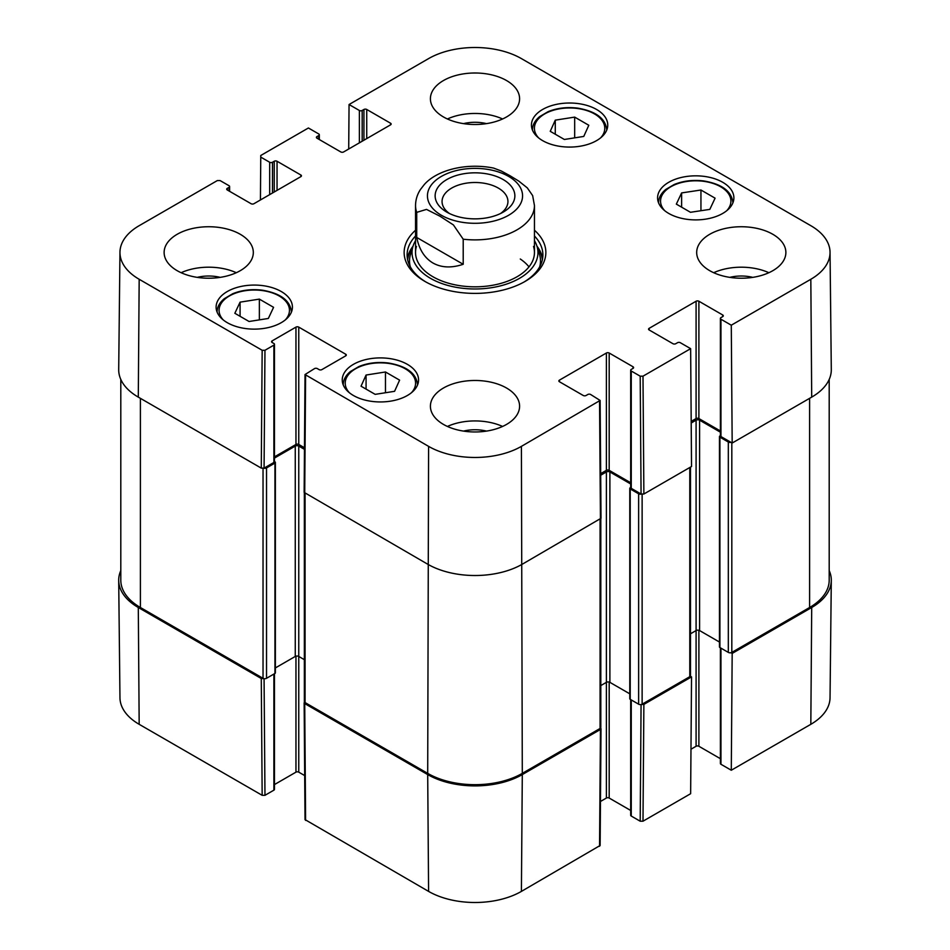 <?xml version="1.0" encoding="UTF-8"?>
<svg xmlns="http://www.w3.org/2000/svg" width="950" height="950" viewBox="0 0 950 950"><rect width="100%" height="100%" fill="white"/><g stroke="black" fill="none" stroke-linecap="round" stroke-linejoin="round"><path stroke-width="1.43" d="M730.977 652.721L732.177 653.422L731.286 770.236L810.825 724.316A65.633 37.893 0 0 0 830.039 697.751L831.297 580.426A66.892 38.618 180 0 1 811.704 607.501L732.177 653.422M829.196 570.582A66.892 38.618 180 0 1 831.297 580.426M263.851 678.609L261.274 678.502L138.296 607.501A66.892 38.618 180 0 1 118.702 580.426A66.892 38.618 180 0 1 120.804 570.582M600.626 727.985L600.436 729.481L522.298 774.582A66.892 38.618 180 0 1 427.702 774.582L304.724 703.582L304.522 702.097M641.072 704.556L640.193 821.204L642.996 821.204L690.638 793.701L691.529 676.887L643.874 704.389L641.297 704.508M691.529 676.887L690.329 676.186M640.193 821.204L631.263 816.05L631.263 699.948M630.681 699.604L630.681 815.242A1.983 1.14 0 0 0 631.263 816.05M630.681 810.457L609.188 798.047L609.188 682.064M629.779 693.821L609.888 682.349A2.482 1.425 0 0 0 606.385 682.349L606.385 798.047A1.983 1.14 180 0 1 609.188 798.047M606.385 798.047L600.459 801.479M304.142 702.786L305.021 819.601L428.593 891.397A65.633 37.893 0 0 0 521.408 891.397L600.127 845.488L601.018 728.674M304.689 775.58L298.763 772.16L298.763 656.45A2.482 1.425 0 0 0 295.26 656.45L275.369 667.933M295.961 656.165L295.961 772.16A1.983 1.14 180 0 1 298.763 772.16M295.961 772.16L274.467 784.569M273.885 674.049L273.885 790.163A1.983 1.14 0 0 0 274.467 789.355L274.467 673.716M273.885 790.163L264.967 795.316L264.076 678.656M118.702 580.426L119.961 697.751A65.633 37.893 0 0 0 139.175 724.316L262.164 795.316L264.967 795.316M731.286 770.236L720.955 764.275L720.955 648.161M720.385 647.817L720.385 763.456A1.983 1.14 0 0 0 720.955 764.275M720.385 758.682L698.891 746.273L698.891 630.278M719.471 642.046L699.592 630.562A2.482 1.425 0 0 0 696.089 630.562L696.089 746.273A1.983 1.14 180 0 1 698.891 746.273M696.089 746.273L690.982 749.217M463.208 239.198L463.208 264.278C451.535 268.185 441.453 267.757 432.951 263.007C424.591 258.02 419.176 249.506 416.718 237.453L416.718 212.361L426.514 209.404L439.969 216.208L453.411 224.936L463.208 239.198A59.458 34.331 180 0 0 534.458 205.556L532.641 195.593L527.298 187.874L518.795 181.106L510.031 175.75L501.279 170.988L493.632 168.091C465.559 162.414 436.549 170.382 424.246 184.609L420.47 189.466C417.24 194.429 415.601 199.785 415.542 205.556L415.542 252.486M463.208 264.278L416.718 237.453M449.492 213.536A32.941 19.012 180 0 1 442.059 201.507A32.941 19.012 180 0 1 462.401 183.944A32.941 19.012 180 0 1 498.287 188.064A32.941 19.012 180 0 1 507.941 201.507A32.941 19.012 180 0 1 500.508 213.536M503.191 179.562A39.876 23.026 -0 0 0 446.809 179.562A39.876 23.026 -0 0 0 446.809 212.123A39.876 23.026 -0 0 0 503.191 212.123A39.876 23.026 -0 0 0 503.191 179.562M385.474 371.984L399.606 380.142L394.571 391.317L375.167 394.357L361.036 386.199L366.071 375.036L385.474 371.984L385.474 392.742M681.613 192.921L700.946 190.012L715.089 198.17L709.816 209.38L690.472 212.289L676.341 204.119L681.613 192.921L681.613 207.171M668.752 213.441A38.154 22.028 180 0 1 657.578 197.861A38.154 22.028 180 0 1 695.732 175.833A38.154 22.028 180 0 1 733.887 197.861A38.154 22.028 180 0 1 710.339 218.215A38.154 22.028 180 0 1 668.752 213.441M260.431 199.975L260.763 155.491L308.406 127.989L318.737 133.95A1.983 1.14 180 0 1 319.319 134.757A1.983 1.14 180 0 1 318.737 135.565L318.737 139.199M260.763 157.118L269.681 162.26L269.681 194.631M272.484 193.016L272.484 162.26A1.983 1.14 180 0 1 269.681 162.26M272.484 162.26L274.241 161.251L274.241 191.995M277.044 190.38L277.044 161.251A1.983 1.14 -0 0 0 274.241 161.251M277.044 161.251L300.865 175.014L300.865 176.629A1.983 1.14 -0 0 0 301.447 175.821A1.983 1.14 -0 0 0 300.865 175.014M300.865 176.629L253.911 203.727A1.983 1.14 -0 0 1 251.109 203.727L227.287 189.976L227.287 188.361A1.983 1.14 -0 0 0 226.706 189.169A1.983 1.14 -0 0 0 227.287 189.976M227.287 188.361L229.045 187.352L229.045 190.986M264.967 350.277L273.885 345.135L273.885 462.46L264.076 468.124L264.967 350.277L262.164 350.277L139.175 279.276A65.633 37.893 180 0 1 119.961 252.249A65.633 37.893 180 0 1 139.175 225.684L217.312 180.583L220.115 180.583L229.045 185.725A1.983 1.14 180 0 1 229.615 186.544A1.983 1.14 180 0 1 229.045 187.352M272.139 342.499L272.139 340.884A1.983 1.14 -0 0 0 271.558 341.691A1.983 1.14 -0 0 0 272.139 342.499L273.885 343.508A1.983 1.14 180 0 1 274.467 344.316A1.983 1.14 180 0 1 273.885 345.135M272.139 340.884L295.961 327.121L295.961 444.457A1.983 1.14 180 0 1 298.763 444.457L298.763 327.121A1.983 1.14 -0 0 0 295.961 327.121M298.763 327.121L345.717 354.231L345.717 355.846A1.983 1.14 -0 0 0 346.299 355.039A1.983 1.14 -0 0 0 345.717 354.231M345.717 355.846L321.884 369.609A1.983 1.14 -0 0 1 319.081 369.609L317.336 368.6A1.983 1.14 180 0 0 314.533 368.6L305.021 374.549L304.142 492.385L427.702 564.205A66.892 38.618 -0 0 0 522.298 564.205L601.018 518.284L600.127 400.437L521.408 446.369A65.633 37.893 180 0 1 428.593 446.369L305.021 374.549M559.443 381.746L559.443 380.131A1.983 1.14 -0 0 0 558.861 380.938A1.983 1.14 -0 0 0 559.443 381.746L583.264 395.497A1.983 1.14 -0 0 0 586.067 395.497L587.824 394.488A1.983 1.14 180 0 1 590.627 394.488L600.127 400.449M559.443 380.131L606.385 353.02L606.385 470.345A1.983 1.14 180 0 1 609.188 470.345L609.188 353.02A1.983 1.14 -0 0 0 606.385 353.02M609.188 353.02L633.021 366.771L633.021 368.398A1.983 1.14 -0 0 0 633.602 367.579A1.983 1.14 -0 0 0 633.021 366.771M633.021 368.398L631.263 369.407A1.983 1.14 180 0 0 630.681 370.215A1.983 1.14 180 0 0 631.263 371.022L640.193 376.176L641.072 494.012L643.874 494.012L691.529 466.497L690.638 348.662L642.996 376.176L640.193 376.176M690.638 348.662L680.319 342.701A1.983 1.14 180 0 0 677.516 342.701L675.759 343.71A1.983 1.14 -0 0 1 672.956 343.71L649.135 329.959L649.135 328.344A1.983 1.14 -0 0 0 648.553 329.151A1.983 1.14 -0 0 0 649.135 329.959M649.135 328.344L696.089 301.233L696.089 418.558A1.983 1.14 180 0 1 698.891 418.558L698.891 301.233A1.983 1.14 -0 0 0 696.089 301.233M698.891 301.233L722.712 314.984L722.712 316.611A1.983 1.14 -0 0 0 723.294 315.804A1.983 1.14 -0 0 0 722.712 314.984M722.712 316.611L720.955 317.621A1.983 1.14 180 0 0 720.385 318.428A1.983 1.14 180 0 0 720.955 319.236L731.286 325.197L732.177 443.032L811.704 397.124A66.892 38.618 -0 0 0 831.297 369.574L830.039 252.249A65.633 37.893 180 0 1 810.825 279.276L731.286 325.197M348.709 148.996L349.054 104.524L428.593 58.603A65.633 37.893 180 0 1 521.408 58.603L810.825 225.684A65.633 37.893 180 0 1 830.039 252.249M349.054 104.524L359.373 110.485L359.373 142.844M362.176 141.229L362.176 110.485A1.983 1.14 180 0 1 359.373 110.485M362.176 110.485L363.933 109.464L363.933 140.22M366.736 138.593L366.736 109.464A1.983 1.14 -0 0 0 363.933 109.464M366.736 109.464L390.557 123.227L390.557 124.842A1.983 1.14 -0 0 0 391.139 124.034A1.983 1.14 -0 0 0 390.557 123.227M390.557 124.842L343.615 151.952A1.983 1.14 -0 0 1 340.812 151.952L316.979 138.189L316.979 136.574A1.983 1.14 -0 0 0 316.397 137.382A1.983 1.14 -0 0 0 316.979 138.189M316.979 136.574L318.737 135.565M227.287 322.679A38.154 22.028 180 0 1 216.113 307.099A38.154 22.028 180 0 1 254.268 285.071A38.154 22.028 180 0 1 292.422 307.099A38.154 22.028 180 0 1 268.862 327.453A38.154 22.028 180 0 1 227.287 322.679M542.616 140.624A38.154 22.028 180 0 1 531.442 125.044A38.154 22.028 180 0 1 569.596 103.016A38.154 22.028 180 0 1 607.751 125.044A38.154 22.028 180 0 1 584.202 145.398A38.154 22.028 180 0 1 542.616 140.624M443.472 116.957A44.591 25.745 180 0 1 430.409 98.752A44.591 25.745 180 0 1 475 72.996A44.591 25.745 180 0 1 519.591 98.752A44.591 25.745 180 0 1 492.064 122.538A44.591 25.745 180 0 1 443.472 116.957M177.187 270.691A44.591 25.745 180 0 1 164.124 252.486A44.591 25.745 180 0 1 208.715 226.741A44.591 25.745 180 0 1 253.317 252.486A44.591 25.745 180 0 1 225.779 276.272A44.591 25.745 180 0 1 177.187 270.691M443.472 424.424A44.591 25.745 180 0 1 430.409 406.22A44.591 25.745 180 0 1 475 380.475A44.591 25.745 180 0 1 519.591 406.22A44.591 25.745 180 0 1 492.064 430.006A44.591 25.745 180 0 1 443.472 424.424M709.745 270.691A44.591 25.745 180 0 1 696.682 252.486A44.591 25.745 180 0 1 741.285 226.741A44.591 25.745 180 0 1 785.876 252.486A44.591 25.745 180 0 1 758.349 276.272A44.591 25.745 180 0 1 709.745 270.691M353.424 395.497A38.154 22.028 180 0 1 342.249 379.929A38.154 22.028 180 0 1 380.404 357.901A38.154 22.028 180 0 1 418.558 379.929A38.154 22.028 180 0 1 394.998 400.271A38.154 22.028 180 0 1 353.424 395.497M415.542 230.232A70.858 40.909 -0 0 0 424.899 281.414A70.858 40.909 -0 0 0 525.101 281.414A70.858 40.909 -0 0 0 534.458 230.232M273.576 307.325L268.339 318.464L249.054 321.492L234.84 313.274L240.077 302.147L259.362 299.119L273.576 307.325M259.362 299.119L259.362 319.865M240.077 302.147L240.077 316.303M700.946 190.012L700.946 210.71M366.071 375.036L366.071 389.108M574.679 117.111L588.81 125.269L583.763 136.432L564.371 139.472L550.24 131.314L555.275 120.151L574.679 117.111L574.679 137.857M555.275 120.151L555.275 134.223M413.048 246.181A67.889 39.188 -0 0 0 407.407 258.554M542.592 258.554A67.889 39.188 -0 0 0 536.952 246.181M415.542 240.683A62.961 36.349 -0 0 0 413.024 246.228A62.961 36.349 -0 0 0 475 288.978A62.961 36.349 -0 0 0 536.976 246.228A62.961 36.349 -0 0 0 534.458 240.683M416.468 246.43A59.458 34.331 -0 0 0 475 286.817A59.458 34.331 -0 0 0 533.532 246.43M528.984 266.867A59.458 34.331 -0 0 0 520.291 259.006M732.177 443.032L720.955 436.561L720.955 319.236M720.385 318.428L720.385 435.753A1.983 1.14 -0 0 0 720.955 436.561M720.385 430.968L698.891 418.558M696.089 418.558L691.184 421.384M641.072 494.012L631.263 488.348L631.263 371.022M630.681 370.215L630.681 487.54A1.983 1.14 -0 0 0 631.263 488.348M630.681 482.754L609.188 470.345M606.385 470.345L600.673 473.646M304.475 447.747L298.763 444.457M295.961 444.457L274.467 456.867M273.885 462.46A1.983 1.14 -0 0 0 274.467 461.652L274.467 344.316M119.961 252.249L118.702 369.574A66.892 38.618 -0 0 0 138.296 397.124L261.274 468.124L264.076 468.124M752.756 277.364A29.319 16.922 -0 0 0 729.814 277.364M768.871 272.709A44.591 25.745 -0 0 0 713.699 272.709M486.471 123.631A29.319 16.922 -0 0 0 463.529 123.631M502.586 118.976A44.591 25.745 -0 0 0 447.414 118.976M220.186 277.364A29.319 16.922 -0 0 0 197.244 277.364M236.301 272.709A44.591 25.745 -0 0 0 181.129 272.709M486.471 431.098A29.319 16.922 -0 0 0 463.529 431.098M502.586 426.443A44.591 25.745 -0 0 0 447.414 426.443M534.458 236.004A67.889 39.188 180 0 1 542.889 254.909A67.889 39.188 180 0 1 524.032 282.019M425.968 282.019A67.889 39.188 180 0 1 407.111 254.909A67.889 39.188 180 0 1 415.542 236.004M829.196 379.418L829.196 580.189A66.892 38.618 180 0 1 809.602 607.501L731.821 652.401A2.482 1.425 180 0 1 728.318 652.401L719.91 647.556A1.484 0.855 180 0 1 719.471 646.938L719.471 436.561A1.484 0.855 180 0 1 719.91 435.955L720.385 435.682M730.977 442.344A2.482 1.425 180 0 1 728.318 442.023L719.91 437.166A1.484 0.855 180 0 1 719.471 436.561M720.385 432.179L699.592 420.185A2.482 1.425 0 0 0 696.089 420.185L691.196 422.999M696.089 420.185L696.089 630.562L690.508 633.781M690.508 467.091L690.508 675.664A2.482 1.425 180 0 1 689.783 676.685L642.129 704.188A2.482 1.425 180 0 1 638.626 704.188L630.218 699.331A1.484 0.855 180 0 1 629.779 698.725L629.779 488.348A1.484 0.855 180 0 1 630.218 487.742L630.681 487.469M641.297 494.131A2.482 1.425 180 0 1 638.626 493.81L630.218 488.953A1.484 0.855 180 0 1 629.779 488.348M630.681 483.966L609.888 471.96A2.482 1.425 0 0 0 606.385 471.96L600.685 475.249M606.385 471.96L606.385 682.349L600.804 685.568M600.804 518.795L600.804 727.451A2.482 1.425 180 0 1 600.079 728.46L522.298 773.371A66.892 38.618 180 0 1 427.702 773.371L305.069 702.572A2.482 1.425 180 0 1 304.344 701.563L304.344 492.907M304.463 449.362L298.763 446.072A2.482 1.425 0 0 0 295.26 446.072L274.467 458.078M304.344 659.668L298.763 656.45L298.763 446.072M274.467 461.581L274.942 461.854A1.484 0.855 180 0 1 275.369 462.46A1.484 0.855 180 0 1 274.942 463.066L266.534 467.923A2.482 1.425 180 0 1 263.851 468.231M275.369 462.46L275.369 672.837A1.484 0.855 180 0 1 274.942 673.443L266.534 678.3A2.482 1.425 180 0 1 263.031 678.3L140.398 607.501A66.892 38.618 180 0 1 120.804 580.189L120.804 379.418M642.996 821.204L643.874 704.389M600.436 729.481L599.545 846.296M305.603 820.396L304.724 703.582M427.702 774.582L428.593 891.397M261.274 678.502L262.164 795.316M138.296 607.501L139.175 724.316M522.298 774.582L521.408 891.397M811.704 607.501L810.825 724.316M416.718 212.361A59.458 34.331 180 0 1 415.542 205.556M441.37 215.258A47.571 27.467 180 0 1 462.686 169.314A47.571 27.467 180 0 1 520.944 202.956A47.571 27.467 180 0 1 441.37 215.258M349.41 392.766A35.186 20.306 180 0 1 380.404 362.853A35.186 20.306 180 0 1 411.397 392.766M664.739 210.71A35.186 20.306 180 0 1 691.742 180.928A35.186 20.306 180 0 1 729.683 206.423A35.186 20.306 180 0 1 726.726 210.71M732.901 202.861A37.157 21.458 -0 0 0 732.901 202.718C731.726 191.366 722.047 184.11 703.867 180.963C693.132 179.657 683.252 180.833 674.227 184.49L665.76 189.454C661.022 193.396 658.623 197.814 658.576 202.718A37.157 21.458 -0 0 0 658.576 202.861M223.274 319.948A35.186 20.306 180 0 1 254.268 290.023A35.186 20.306 180 0 1 285.261 319.948M291.424 311.956L291.424 312.087A37.157 21.458 -0 0 0 291.424 311.956C290.261 300.592 280.582 293.348 262.39 290.189C251.667 288.895 241.787 290.071 232.762 293.716L224.295 298.692C219.557 302.634 217.158 307.052 217.099 311.956A37.157 21.458 -0 0 0 217.099 312.087L217.099 311.956M417.561 384.774L417.561 384.916A37.157 21.458 -0 0 0 417.561 384.774C416.397 373.421 406.719 366.166 388.526 363.019C377.791 361.713 367.923 362.888 358.898 366.546L350.431 371.509C345.693 375.452 343.294 379.869 343.235 384.774A37.157 21.458 -0 0 0 343.235 384.916L343.235 384.774M538.602 137.893A35.186 20.306 180 0 1 569.596 107.968A35.186 20.306 180 0 1 600.59 137.893M606.765 129.901L606.765 130.031A37.157 21.458 -0 0 0 606.765 129.901C605.589 118.536 595.911 111.293 577.731 108.134C566.996 106.827 557.116 108.003 548.102 111.661L539.624 116.636C534.886 120.579 532.499 124.996 532.439 129.901A37.157 21.458 -0 0 0 532.439 130.031L532.439 129.901M412.704 247.273A67.45 38.938 -0 0 0 407.669 259.908M542.331 259.908A67.45 38.938 -0 0 0 537.296 247.273M413.024 246.228L410.531 254.279A65.502 37.81 -0 0 0 410.269 266.712M539.731 266.712A65.502 37.81 -0 0 0 539.469 254.279L536.976 246.228M262.164 350.277L261.274 468.124M138.296 397.124L139.175 279.276M304.724 493.204L305.603 375.369M599.545 401.256L600.436 519.092M643.874 494.012L642.996 376.176M522.298 773.371L521.408 446.369M811.704 397.124L810.825 279.276M427.702 773.371L428.593 446.369M809.602 607.501L809.602 398.335M731.821 652.401L731.821 442.831M728.318 652.401L728.318 442.023M719.91 647.556L719.91 437.166M699.592 630.562L699.592 420.185M689.783 676.685L689.783 467.519M642.129 704.188L642.129 494.332M638.626 704.188L638.626 493.81M630.218 699.331L630.218 488.953M609.888 682.349L609.888 471.96M600.079 728.46L600.079 519.294M305.069 702.572L305.069 493.406M295.26 656.45L295.26 446.072M274.942 673.443L274.942 463.066M266.534 678.3L266.534 467.923M263.031 678.3L263.031 468.433M140.398 607.501L140.398 398.335M534.458 205.556L534.458 252.486M319.319 139.543L319.319 134.757M229.615 191.318L229.615 186.544"/></g></svg>
